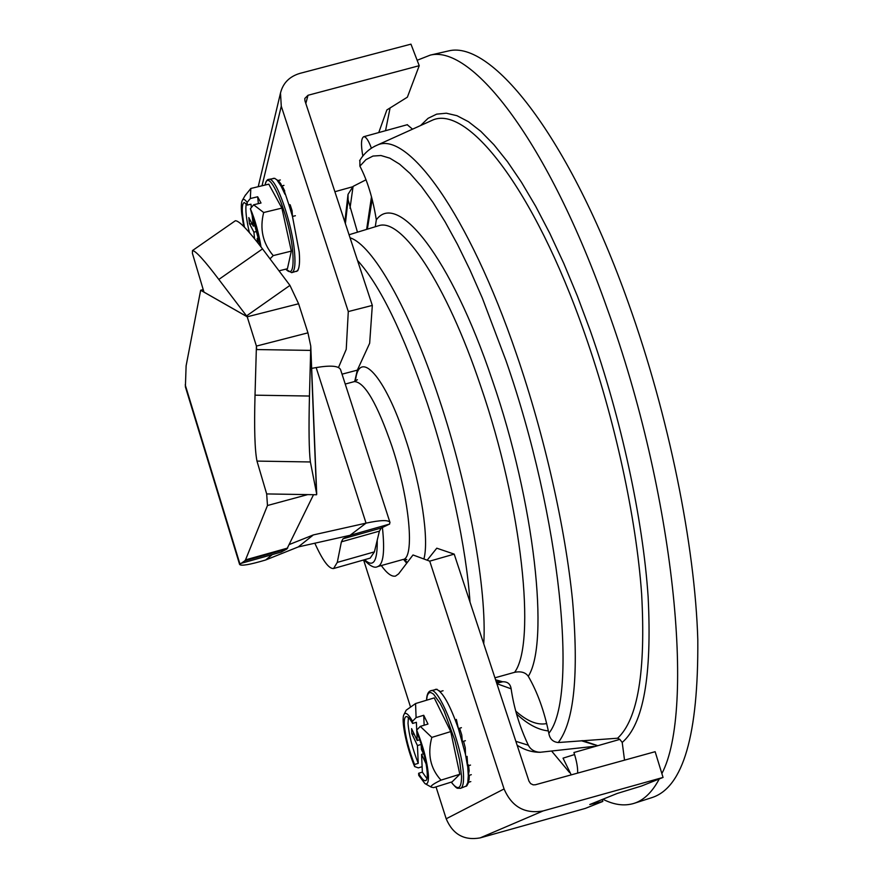 <?xml version="1.0" encoding="UTF-8"?>
<svg xmlns="http://www.w3.org/2000/svg" width="883" height="883" viewBox="0 0 883 883"><rect width="100%" height="100%" fill="white"/><g stroke="black" fill="none" stroke-linecap="round" stroke-linejoin="round"><path stroke-width="1.32" d="M624.535 760.153L622.206 742.426L619.833 739.391L617.614 738.221L558.266 742.537C552.935 741.996 549.789 738.928 548.829 733.309C544.325 711.201 537.482 692.195 528.299 676.301C525.54 672.405 520.97 671.069 514.612 672.316L494.933 677.802M359.9 160.287L359.9 166.147C367.372 180.463 372.847 198.355 376.324 219.834C397.306 190.783 450.683 256.357 492.361 380.297C534.844 502.891 549.69 642.703 528.299 676.301M417.14 60.276L430.286 55.11C472.03 44.757 548.288 141.622 607.162 308.498C674.612 494.127 695.418 710.263 661.864 773.585M659.281 778.938C652.206 792.194 643.751 800.34 633.928 803.398C624.358 806.289 614.016 804.91 602.901 799.236M569.546 772.526L551.61 751.047M444.116 51.942L448.785 50.872C491.754 40.254 569.27 136.556 628.376 302.913C668.707 415.396 695.053 545.562 697.802 639.767C698.453 734.888 683.188 787.493 651.996 797.581L633.928 803.398M577.637 773.1C577.89 767.769 576.654 760.914 573.928 752.526L619.833 739.391M571.224 774.877L563.034 758.155L574.579 754.546M385.54 130.695L390.076 107.947M412.549 129.172L407.229 124.724M366.059 179.768L353.09 186.39L348.023 194.381L344.845 221.997M517.14 745.263C524.436 749.954 532.052 752.294 539.999 752.294L593.773 746.378M357.472 232.185L348.09 199.768L348.023 194.381M539.999 752.294C534.436 751.908 530.551 749.557 528.354 745.23C519.701 726.952 513.961 708.155 511.136 688.828L496.864 683.685M496.721 683.221L502.67 681.775C507.582 681.61 510.407 683.961 511.136 688.828M375.275 226.754L376.324 219.834M362.836 156.125C360.805 144.702 361.103 138.223 363.741 136.699C365.992 136.633 368.542 140.452 371.379 148.156M427.162 560.197L436.787 548.188L454.204 554.127L528.95 781.102L530.562 783.574L533.155 784.855L535.429 784.755L655.142 751.698L663.056 777.437L641.544 786.013L617.272 793.442L589.767 804.523L602.813 801.444L585.33 808.409L480.131 837.901C464.094 840.726 452.78 834.358 446.191 818.784L504.072 788.949L429.734 561.146L413.001 554.966L398.608 573.873L395.474 576.102C391.622 576.886 386.909 573.376 381.313 565.562M504.072 788.949C511.754 806.808 524.767 814.137 543.111 810.936L663.056 777.437M363.608 559.988L410.396 706.599M436.014 786.885L446.191 818.784M378.752 132.56L386.875 109.945L407.372 97.174L419.226 65.695L308.012 95.276L304.823 98.443L304.933 100.761L372.317 305.419L369.657 343.266L357.339 370.154L342.03 374.171M338.487 367.494L346.235 349.348L348.288 311.567L281.28 106.225L280.496 93.024C282.99 83.046 289.469 76.501 299.911 73.377L410.959 44.15L419.226 65.695M334.878 191.721L352.273 186.876M348.288 311.567L372.317 305.419M357.339 370.154L354.701 381.489M403.542 559.358L406.699 563.255M454.204 554.127L429.734 561.146M602.228 799.501L602.813 801.444M420.297 726.4L427.968 724.06L423.73 715.274L416.092 717.603L415.562 703.552L434.237 697.901L450.76 731.588L459.811 774.27L452.118 781.852L433.685 787.614L431.368 787.183C430.043 786.223 433.255 783.883 440.992 780.142C430.352 768.453 427.295 754.203 431.82 737.393L420.297 726.4L416.71 730.086C423.509 747.128 427.405 762.327 428.432 775.715C428.608 782.217 427.449 784.844 424.933 783.574L431.368 787.183M465.396 740.705L462.361 741.643L461.765 734.987L459.646 728.398L458.387 728.607C450.032 704.998 442.747 691.919 436.533 689.358L430.672 690.793C439.149 685.572 463.73 749.501 463.531 777.106C463.63 783.883 462.593 787.636 460.418 788.376L466.886 785.782L468.619 782.272M424.933 783.574L418.73 775.351L418.641 773.276C421.522 778.519 423.807 780.98 425.474 780.638C430.187 780.296 425.12 751.753 416.809 732.261L416.39 722.305L412.626 723.453C409.855 718.552 407.681 716.279 406.103 716.621C404.701 717.095 404.105 719.733 404.326 724.513C405.297 736.267 408.708 749.59 414.535 764.49L418.233 763.342C412.383 748.453 408.984 735.142 408.023 723.387L408.387 717.548M423.476 753.762L421.588 754.347L426.158 764.038M426.897 778.552L422.35 772.128L418.641 773.276M419.668 739.777L417.206 740.528L411.577 728.63L411.82 733.663L417.438 745.561L418.233 763.342M423.73 715.274L424.138 725.23M424.414 755.749L421.368 749.325L421.147 744.181M422.35 772.128L421.588 754.347M414.326 734.424L411.82 733.663M416.842 732.349L417.206 740.528M417.438 745.561L421.158 744.413M414.535 764.49L414.635 766.565L418.343 767.879L422.118 766.709M416.092 717.603L412.516 721.268L412.626 723.453M412.516 721.268C408.476 714.104 405.639 711.83 404.028 714.446C400.816 719.49 406.555 747.46 414.635 766.565M415.562 703.552L406.18 710.197L404.028 714.446M431.82 737.393L450.76 731.588M440.992 780.142L459.811 774.27M436.533 689.358L437.284 689.59M468.542 764.921L467.504 766.025L465.484 754.424L465.264 747.769L463.542 741.279M471.301 774.678L468.288 775.616L469.16 770.87L468.575 765.693M468.829 781.025L467.802 782.526L469.105 779.623L469.326 775.296M470.805 781.587L467.802 782.526L468.288 775.616L467.085 756.378M470.529 765.086L467.504 766.025M461.423 727.68L458.387 728.607L456.356 719.391M443.067 690.727L440.076 691.632L439.226 690.694M260.154 245.772L250.397 208.719L253.642 204.79L261.015 203.013L257.67 196.766L250.319 198.532L250.827 188.465L268.796 184.161L281.887 208.101L291.324 251.114L287.428 268.741L279.006 270.838M298.288 269.315L297.229 270.96C299.381 268.752 300.032 262.428 299.205 251.975L292.472 216.445L292.052 210.618L290.176 204.779L288.851 204.613L283.553 188.719M283.962 185.375L281.059 186.07L281.191 184.359L278.785 181.059L275.077 178.642M250.319 198.532L247.097 202.45C245.044 199.426 243.498 198.664 242.45 200.165C241.236 202.207 241.004 206.876 241.765 214.183L243.708 226.445M255.651 225.518L253.266 226.103L248.807 217.571L249.447 223.609L253.896 232.141L256.478 231.512M247.097 202.45L247.372 205.066L244.205 202.516C241.556 204.05 241.633 212.284 244.459 227.196M251.346 207.571L250.993 204.194L247.372 205.066M246.302 203.697C245.198 209.337 246.225 218.962 249.381 232.549M258.763 238.057L257.185 238.443L259.779 243.41M253.896 232.141L254.58 238.719M250.827 188.465L245.021 195.728M252.097 214.845L253.266 226.103M257.67 196.766L258.366 203.653M252.306 224.26L249.447 223.609M257.604 242.483L257.185 238.443M258.233 235.573L256.567 232.395L255.971 226.644M261.004 246.876C258.653 232.582 255.11 219.867 250.397 208.719M270.01 258.851L273.222 255.595C262.748 243.222 259.569 228.863 263.675 212.516L253.642 204.79M273.222 255.595L291.324 251.114M263.675 212.516L281.887 208.101M282.626 186.975L281.059 186.07L276.798 179.757M295.386 215.728L292.472 216.445L288.851 204.613M280.33 179.966L277.439 180.662M389.469 524.105L381.268 528.023L379.403 531.136L374.414 551.875L370.209 558.111L333.807 568.464M389.966 522.427L340.562 369.613C338.752 365.838 330.617 365.154 316.158 367.571L366.048 523.133C380.551 520.032 388.52 519.8 389.966 522.427L389.491 524.182L366.18 530.738M311.666 368.388L316.158 367.571M313.52 494.701L286.909 548.994L244.834 560.804L239.624 564.436C241.026 566.202 249.701 564.723 265.628 559.999L298.266 546.93L350.529 535.197L389.624 524.061M265.628 559.999L272.262 554.612M298.266 546.93L313.355 534.921L366.048 523.133L350.231 535.186M289.458 544.458L313.355 534.921M235.088 220.927L235.353 220.75C238.984 220.573 248.046 229.955 262.527 248.896L289.944 285.397L298.609 303.763L307.946 332.847L310.772 346.191L309.458 396.037C308.675 428.972 308.995 450.948 310.386 461.964L316.71 494.171L310.816 347.273M262.527 248.896L218.818 279.447C204.403 260.364 195.618 250.739 192.483 250.562L192.395 253.266L203.962 292.096L246.169 316.169L289.944 285.397M218.818 279.447L247.207 316.798L298.609 303.763M310.386 461.964L256.986 461.092C254.779 450.076 254.127 428.1 255.021 395.176L309.458 396.037M256.986 461.092L266.677 493.928L267.472 505.517L245.518 559.877L287.726 548.045M203.222 289.602L200.651 290.242L247.207 316.798L256.423 346.081L255.021 395.176M256.677 349.558L310.794 350.396L316.6 494.756L266.677 493.928L267.472 505.517L307.681 494.612M244.834 560.804L245.518 559.877M239.613 564.436L185.386 386.842L186.114 365.816L200.651 290.242L203.962 292.096M286.909 548.994L281.169 552.107L239.845 563.707L185.22 384.845M256.677 349.591L256.423 346.081L307.946 332.847M350.529 535.197L343.034 538.773L381.268 528.023M379.403 531.136L341.39 541.842L343.034 538.773M341.39 541.842L337.273 562.405L333.564 568.531C328.873 568.939 322.626 560.484 314.823 543.188M617.614 738.221C637.879 719.402 645.881 671.257 641.621 593.795C636.213 517.681 614.943 419.491 584.634 333.366C533.52 186.832 466.257 103.51 431.809 120.463L377.085 145.187C407.206 130.32 468.332 212.781 516.676 354.712C544.601 436.025 565.363 528.122 572.559 600.672C578.906 674.568 574.138 721.852 558.266 742.537M420.584 125.541L428.078 118.311L436.677 114.139L446.312 113.212L456.952 115.695L468.498 121.722L480.86 131.379L493.906 144.713L507.504 161.71L521.478 182.273L535.661 206.258L549.833 233.421L563.796 263.443L577.327 295.948L590.208 330.485C621.301 418.663 642.956 519.347 648.133 596.908C652.073 675.793 643.431 724.303 622.206 742.426M374.348 146.423L377.085 145.187C369.723 148.344 363.906 153.521 359.624 160.717M548.829 733.309C578.177 697.813 561.202 518.74 505.871 360.352L482.284 297.946L469.944 269.9L457.504 244.436L445.142 221.887L433.023 202.45L421.301 186.302L410.12 173.521L399.602 164.161L389.856 158.178L380.948 155.518L372.968 156.059L365.937 159.657L359.9 166.147M514.612 672.316C536.334 643.177 522.261 506.544 480.672 386.048C446.058 282.803 401.831 217.958 378.95 225.629L377.096 226.191M350.054 237.803C372.306 244.734 409.05 307.913 438.807 397.836C468.851 487.041 487.184 590.462 483.741 643.828M470.021 602.162C466.334 548.442 449.889 471.103 427.35 403.52C403.045 332.461 379.767 284.767 357.505 260.441M367.35 229.172L372.185 199.415M377.902 566.511L402.858 559.535C414.966 558.884 409.844 499.999 391.931 446.257C377.184 403.63 364.69 382.074 354.425 381.577L353.928 381.721M355.441 381.18C358.641 347.571 385.032 375.275 405.772 439.646C421.357 486.5 429.259 540.253 423.884 558.983M382.416 527.482C384.966 551.632 383.365 564.667 377.604 566.599C374.646 568.409 370.12 566.169 364.05 559.866M364.657 559.69C373.354 568.012 377.538 561.522 377.218 540.219M407.206 562.581L404.337 559.248M546.72 723.563C537.482 725.44 527.14 721.268 515.705 711.069M581.235 740.705L596.908 745.539M540.705 752.239L537.681 752.117M349.999 208.322L353.09 186.39M348.09 199.768L345.385 223.631M515.849 741.323L528.354 745.23M496.202 681.665L501.986 681.919M543.111 810.936L480.131 837.901M281.28 106.225L262.019 185.783M305.816 103.477L308.012 95.276M460.418 788.376C456.787 787.68 458.178 790.484 451.246 782.128C458.012 790.925 461.434 789.082 461.555 776.576L459.635 760.274L454.789 740.12L444.138 711.113L440.352 703.641L433.531 694.137L430.794 692.493L428.663 693.012L427.24 695.638L426.566 700.219C426.743 694.744 428.123 691.599 430.672 690.793M466.103 786.323L467.802 782.526M465.484 754.424L458.387 728.607M285.783 269.149C291.6 275.375 293.94 269.911 292.803 252.759C290.209 217.163 268.277 164.282 265.11 185.044M268.609 179.459L268.929 179.381C275.871 176.457 292.472 223.785 294.613 253.112C295.573 265.319 294.58 271.832 291.633 272.648L285.717 269.16M284.955 194.238L281.059 186.07M274.348 178.344L273.145 178.377M291.92 272.582L297.229 270.96M374.414 551.875L337.273 562.405M349.05 234.757L377.184 226.169M366.633 229.392L371.489 196.766M345.231 384.061L354.425 381.577L357.416 379.701M403.167 559.447L406.809 559.513M516.489 713.883C527.493 724.203 538.122 729.888 548.365 730.914M430.286 55.11L448.785 50.872M597.151 745.473L582.614 740.594M577.449 748.21L593.707 746.389M502.67 681.775L495.595 679.8M363.741 136.699L407.438 124.669M280.496 93.024L258.222 186.699M435.363 689.38L437.052 689.281M461.765 734.987L459.646 728.398M465.253 747.769L463.575 741.267M469.16 770.87L468.641 765.671M274.801 178.311L268.929 179.381C267.372 179.128 266.081 181.015 265.032 185.066M242.45 200.165L245.485 194.922M284.723 190.96L282.505 186.578M292.041 210.618L290.176 204.779M296.423 271.456L297.924 270.562M235.353 220.75L192.483 250.562"/></g></svg>
